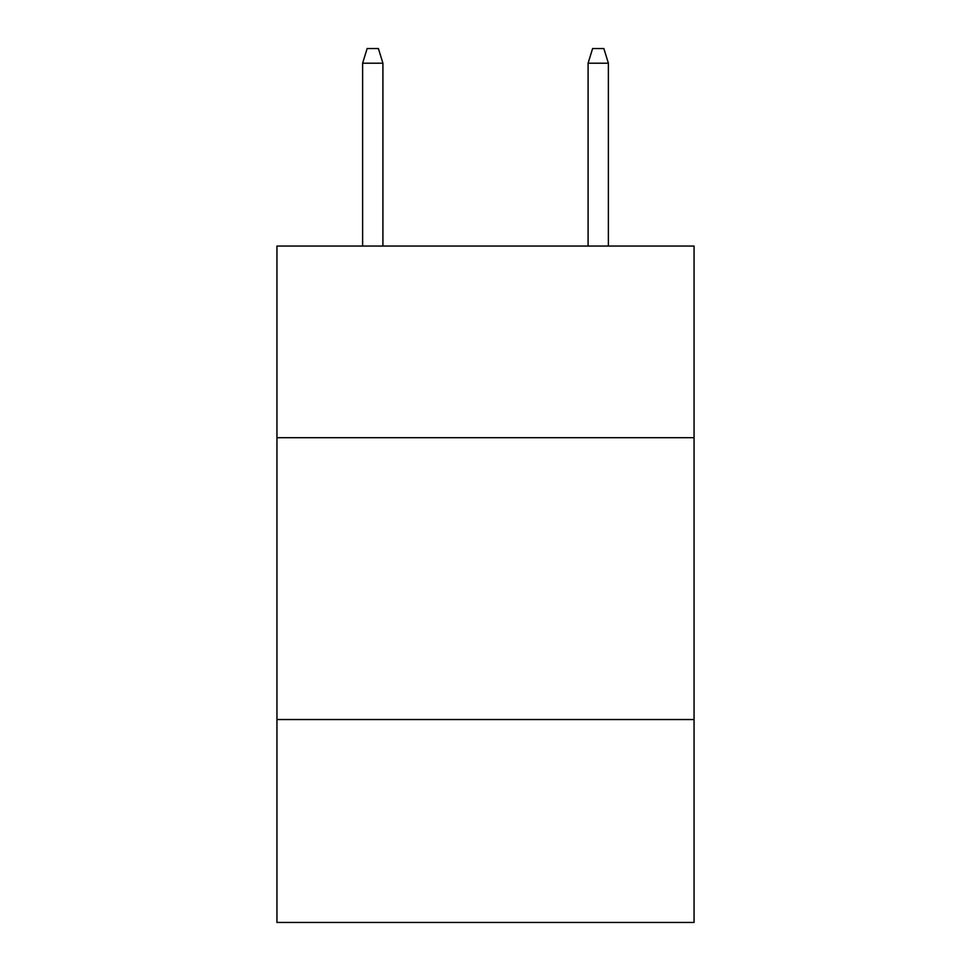 <?xml version="1.0" encoding="UTF-8"?>
<svg xmlns="http://www.w3.org/2000/svg" width="971" height="971" viewBox="0 0 971 971"><rect width="100%" height="100%" fill="white"/><g stroke="black" fill="none" stroke-linecap="round" stroke-linejoin="round"><path stroke-width="1.46" d="M276.941 437.703L694.059 437.703L694.059 246.051L276.941 246.051L276.941 922.45L694.059 922.45L694.059 719.535L276.941 719.535M694.059 719.535L694.059 437.703M382.914 246.051L382.914 63.2L362.62 63.2L362.62 246.051M362.62 63.2L367.135 48.55L378.399 48.55L382.914 63.2M588.086 63.2L592.601 48.55L603.865 48.55L608.38 63.2L588.086 63.2L588.086 246.051M608.38 63.2L608.38 246.051"/></g></svg>
